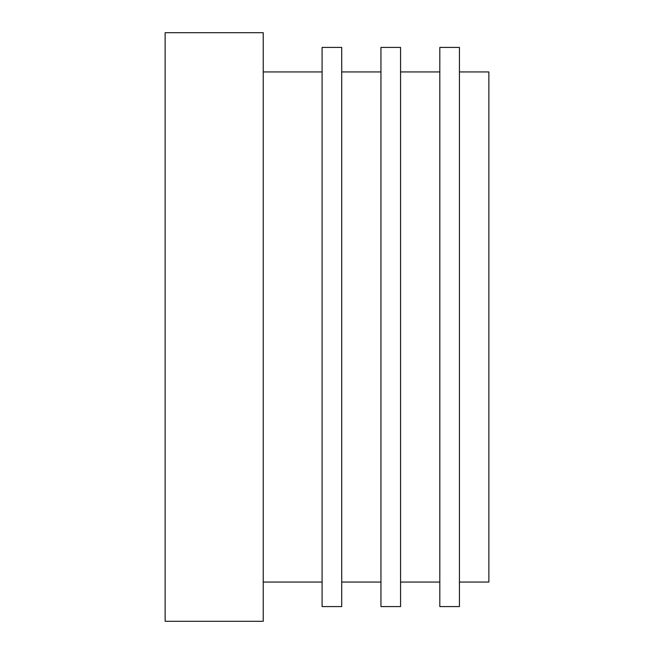 <?xml version="1.0" encoding="UTF-8"?>
<svg xmlns="http://www.w3.org/2000/svg" width="654" height="654" viewBox="0 0 654 654"><rect width="100%" height="100%" fill="white"/><g stroke="black" fill="none" stroke-linecap="round" stroke-linejoin="round"><path stroke-width="0.98" d="M263.235 32.7L165.135 32.7L165.135 621.3L263.235 621.3L263.235 32.7M322.095 71.94L263.235 71.94M322.095 582.06L263.235 582.06M341.715 47.415L322.095 47.415L322.095 606.585L341.715 606.585L341.715 47.415M380.955 582.06L341.715 582.06M380.955 71.94L341.715 71.94M380.955 47.415L380.955 606.585L400.575 606.585L400.575 47.415L380.955 47.415M439.815 71.94L400.575 71.94M439.815 582.06L400.575 582.06M459.435 47.415L439.815 47.415L439.815 606.585L459.435 606.585L459.435 47.415M459.435 582.06L488.865 582.06L488.865 71.94L459.435 71.94"/></g></svg>
